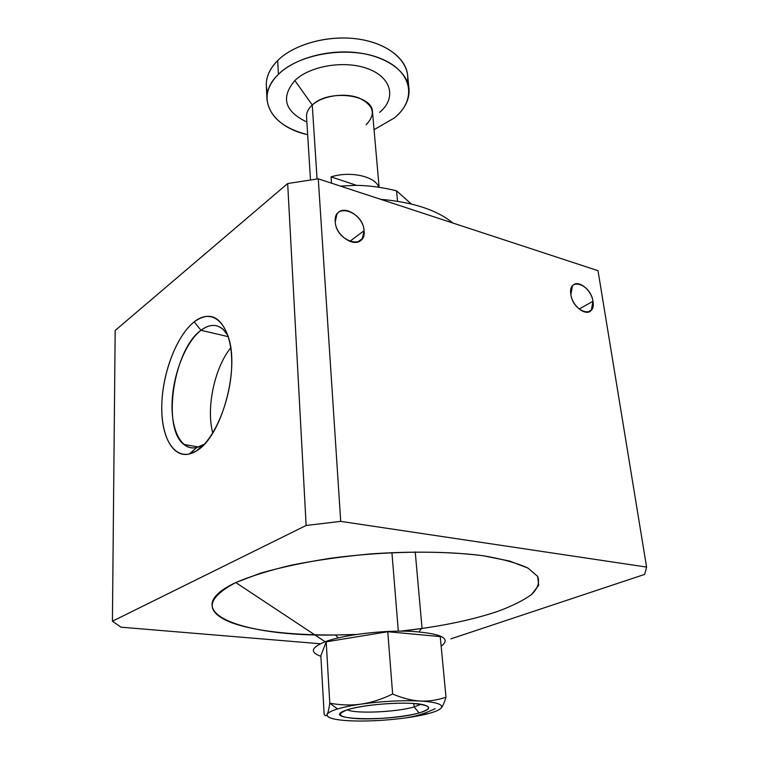 <?xml version="1.0" encoding="UTF-8"?>
<svg xmlns="http://www.w3.org/2000/svg" width="759" height="759" viewBox="0 0 759 759"><rect width="100%" height="100%" fill="white"/><g stroke="black" fill="none" stroke-linecap="round" stroke-linejoin="round"><path stroke-width="1.14" d="M497.458 611.479C512.012 606.118 523.425 600.435 531.698 594.42L538.691 585.312L537.666 576.385L528.027 568.121C517.334 563.102 502.373 558.975 483.16 555.759C451.69 551.736 411.9 551.025 370.297 553.928C342.651 556.489 316.636 560.17 292.243 564.981C269.587 570.294 250.764 576.147 235.764 582.551L325.175 641.734C343.504 634.818 382.878 630.027 411.653 631.355C441.672 633.537 451.51 638.48 441.159 646.203C451.51 638.48 441.672 633.537 411.653 631.355C382.878 630.027 343.504 634.818 325.175 641.734C311.048 647.455 309.615 652.304 320.886 656.288C309.615 652.304 311.048 647.455 325.175 641.734L235.764 582.551C173.849 611.754 242.244 636.981 335.336 634.998L356.351 634.458C306.095 636.526 258.506 632.522 232.017 622.826C204.389 612.077 205.642 598.652 235.764 582.551L260.328 573.235C280.564 567.419 303.695 562.466 329.7 558.377C383.238 551.1 441.662 550.228 483.16 555.759L509.687 561.072L528.027 568.121L537.666 576.385C539.848 582.305 537.865 588.32 531.698 594.42C523.425 600.435 512.012 606.118 497.458 611.479C470.571 620.445 438.304 627 400.648 631.127L421.501 628.518L418.949 631.811M414.139 706.933L419.072 712.957C430.106 709.731 431.615 707.018 423.607 704.807C410.154 701.202 365.715 703.944 348.362 709.485L344.662 710.737C320.118 720.063 389.661 721.714 419.072 712.957L414.139 706.933L420.903 704.286L414.139 706.933L413.854 703.508L414.139 706.933C396.653 712.16 355.478 713.982 347.261 709.817C355.478 713.982 396.653 712.16 414.139 706.933M439.973 709.077L440.941 708.261C439.195 710.007 435.201 711.733 428.949 713.441L405.818 717.9C386.416 720.481 368.087 721.458 350.848 720.851L346.958 720.642C332.793 719.627 326.209 717.511 327.214 714.276C328.097 712.597 328.951 708.897 329.786 703.204L337.565 708.953C343.675 707.122 351.588 705.5 361.293 704.086C351.502 705.509 341 705.215 329.786 703.204L326.209 641.829L320.848 655.729L324.169 714.561L320.848 655.729L326.209 641.829L329.786 703.204C341 705.215 351.502 705.509 361.293 704.086C371.075 702.701 381.53 699.352 392.64 694.039L387.764 631.725L326.209 641.829L387.764 631.725L392.64 694.039C402.706 698.261 411.881 700.585 420.173 701.012C428.484 701.487 437.089 700.206 445.988 697.179C444.309 702.853 442.63 706.553 440.941 708.261L439.973 709.077M408.997 88.642L407.611 75.141C405.97 57.741 384.841 42.191 355.648 38.718C326.503 35.189 293.667 44.582 277.671 60.54L278.401 74.344C294.492 58.528 327.518 49.193 356.815 52.646C386.16 56.052 407.374 71.422 408.997 88.642C409.765 99.344 404.908 109.097 394.405 117.92C417.137 99.609 412.725 71.45 380.923 58.604C349.434 45.436 299.359 53.291 278.401 74.344C254.123 97.199 271.229 126.952 307.661 134.675C282.803 128.29 269.236 116.506 266.969 99.315C266.618 90.615 270.422 82.295 278.401 74.344L277.671 60.54C269.749 68.566 265.963 76.972 266.324 85.767L266.969 99.315M379.12 187.312L372.498 111.943C372.697 94.334 328.201 88.926 312.262 105.017L294.872 80.53C310.355 65.416 346.189 59.857 369.073 69.192C392.194 78.31 396.122 98.746 379.614 112.36C396.122 98.746 392.194 78.31 369.073 69.192C346.189 59.857 310.355 65.416 294.872 80.53L312.262 105.017C322.214 95.757 344.558 92.37 359.016 97.987C373.912 105.321 376.274 114.239 366.094 124.732M312.262 105.017L317.072 178.982L312.262 105.017C308.239 108.755 306.332 112.712 306.551 116.905L310.488 179.855M331.503 183.166L331.066 176.885C350.269 170.718 375.534 176.42 378.76 187.264C375.534 176.42 350.269 170.718 331.066 176.885L356.702 185.386L331.066 176.885L331.503 183.166M380.695 199.323C413.086 202.16 437.127 210.053 452.819 223.013C437.127 210.053 413.086 202.16 380.695 199.323M570.863 294.492C572.267 306.38 586.498 317.11 591.365 310.08L592.959 301.314L579.136 309.027L592.959 301.314C591.489 289.511 577.371 278.819 572.438 285.915L570.863 294.492C567.704 276.485 590.73 283.885 592.959 301.314C596.441 319.264 573.149 312.376 570.863 294.492M335.241 221.808C335.63 236.428 356.388 249.075 362.337 238.573L364.083 230.698L349.738 241.4L364.083 230.698C363.57 216.23 342.992 203.554 336.92 214.228L335.241 221.808C333.296 201.733 363.276 211.372 364.083 230.698C366.531 250.726 336.057 241.723 335.241 221.808M203.355 444.584L196.553 450.818C220.651 437.459 239.531 371.919 228.734 338.163C221.239 316.266 209.721 310.829 194.181 321.863L200.983 330.288C211.752 322.423 220.708 324.112 227.871 335.355L222.985 329.188C216.419 323.827 209.086 324.188 200.983 330.288L228.298 336.673L200.983 330.288C173.707 349.311 161.534 427.867 183.839 444.423C189.494 449.043 196.002 449.1 203.355 444.584L196.828 447.487C181.42 451.254 170.813 430.125 172.122 401.748C173.299 373.419 185.832 341.958 200.983 330.288L194.181 321.863C177.264 335.184 163.289 370.496 161.885 402.308C160.329 434.167 171.98 458.132 189.238 454.043L196.553 450.818L203.355 444.584M230.736 347.84C214.493 367.783 205.955 408.133 212.786 433C205.955 408.133 214.493 367.783 230.736 347.84M354.785 185.376L340.449 186.107L354.776 185.376C367.574 185.329 381.502 187.141 396.559 190.822C381.492 187.141 367.565 185.329 354.785 185.376L354.785 185.376M397.545 201.268L396.559 190.822L397.545 201.268M411.274 203.991L396.559 190.822L411.274 203.991M294.872 80.53C280.602 97.513 284.606 111.345 306.864 122.028C284.606 111.345 280.602 97.513 294.872 80.53M374.054 129.685L394.405 117.92L374.054 129.685M267.548 92.532C264.236 81.583 267.614 70.919 277.671 60.54C294.72 43.462 331.019 34.136 361.293 39.544C391.644 44.847 410.581 63.424 407.412 82.01M327.138 715.699L326.379 715.414L327.138 715.699M435.182 708.688C424.803 713.583 415.012 716.657 405.818 717.9L405.828 717.9C414.926 716.638 422.64 715.149 428.949 713.441C435.201 711.733 439.195 710.007 440.941 708.261C442.63 706.553 444.309 702.853 445.988 697.179L440.248 636.592L445.988 697.179C437.089 700.206 428.484 701.487 420.173 701.012C411.881 700.585 402.706 698.261 392.64 694.039C381.53 699.352 371.075 702.701 361.293 704.086C382.403 701.202 402.033 700.178 420.173 701.012C436.994 702.16 443.92 704.58 440.941 708.261C443.92 704.58 436.994 702.16 420.173 701.012C402.033 700.178 382.403 701.202 361.293 704.086C351.588 705.5 343.675 707.122 337.565 708.953L329.786 703.204C328.951 708.897 328.097 712.597 327.214 714.276C328.125 712.559 331.569 710.775 337.565 708.953C331.569 710.775 328.125 712.559 327.214 714.276C326.342 716.012 325.326 716.098 324.169 714.561C325.326 716.098 326.342 716.012 327.214 714.276C326.275 717.834 334.15 720.025 350.848 720.851C368.087 721.458 386.416 720.481 405.818 717.9M440.248 636.592L387.764 631.725L440.248 636.592M419.072 712.957C404.651 716.951 376.825 719.579 358.248 718.735C338.448 717.369 335.155 714.285 348.362 709.485C362.309 705.244 392.858 702.303 411.881 703.394C431.235 705.102 433.636 708.289 419.072 712.957M644.647 574.402L450.874 638.869L644.647 574.402L646.583 567.077L644.647 574.402M422.051 628.443L415.23 551.916L422.051 628.443M598.007 270.688L646.583 567.077L598.007 270.688L318.277 178.83L340.715 521.376L646.583 567.077L340.715 521.376L318.277 178.83L287.67 183.536L306.143 525.465L340.715 521.376L306.143 525.465L287.67 183.536L115.178 330.478L112.417 621.213L306.143 525.465L112.417 621.213L115.178 330.478L287.67 183.536L318.277 178.83L598.007 270.688M196.553 450.818C177.35 463.085 161.781 442.212 161.752 408.883C161.468 375.696 176.003 336.133 194.181 321.863C212.321 307.12 230.603 323.106 231.666 358.969C233.013 394.652 215.755 439.091 196.553 450.818M121.032 627.19L112.417 621.213L121.032 627.19L320.364 643.765L121.032 627.19M391.919 552.58L398.323 631.146L391.919 552.58M591.365 310.08L587.523 312.205M362.337 238.573L357.707 241.998M198.497 446.994L183.839 444.423M196.828 447.487L189.238 454.043M338.353 637.873L335.336 634.998"/></g></svg>

